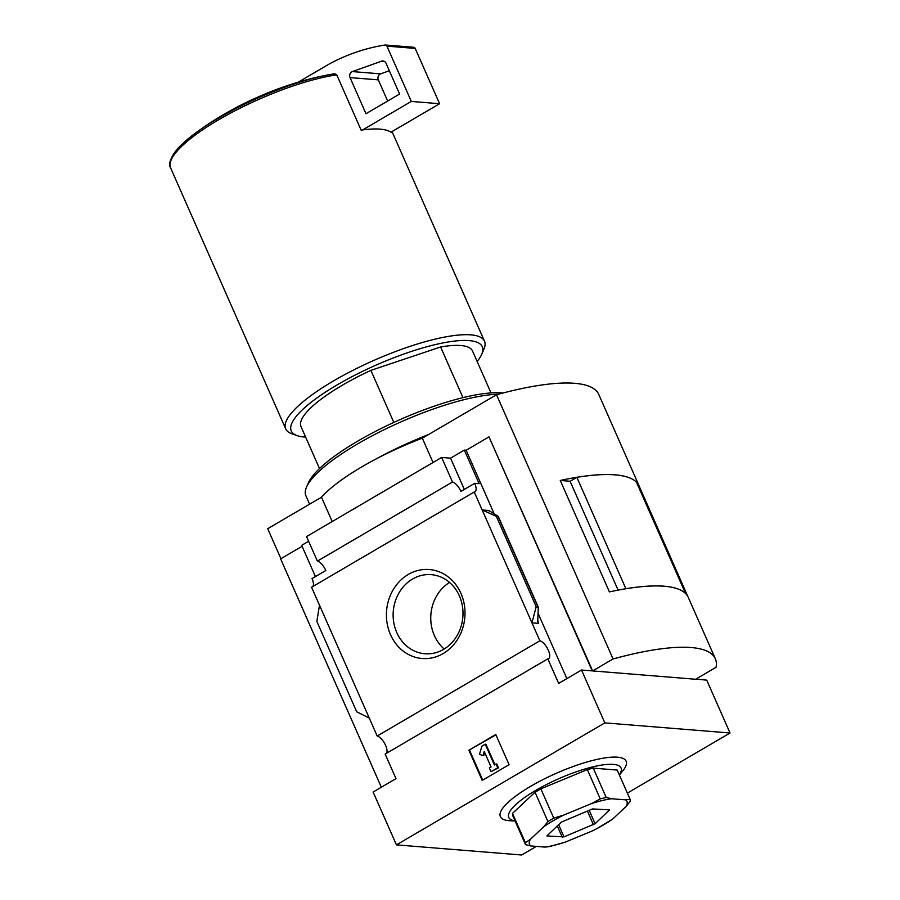<?xml version="1.0" encoding="UTF-8"?>
<svg xmlns="http://www.w3.org/2000/svg" width="900" height="900" viewBox="0 0 900 900"><rect width="100%" height="100%" fill="white"/><g stroke="black" fill="none" stroke-linecap="round" stroke-linejoin="round"><path stroke-width="1.35" d="M393.829 422.415L370.868 370.373A93.724 23.355 156.2 0 0 301.016 426.634L319.511 468.562M536.344 846.394L521.651 855L396.439 844.875L604.834 722.88L581.524 670.028L558.664 683.415L547.83 658.845A10.226 4.14 59.7 0 0 548.606 658.609A10.226 4.14 59.7 0 0 547.886 649.305A10.226 4.14 59.7 0 0 539.865 640.789L531.945 622.822L538.605 623.363L537.773 620.347L538.312 607.196L536.197 606.724L531.945 622.822L474.244 491.996A10.226 4.14 59.7 0 0 475.02 491.76A10.226 4.14 59.7 0 0 474.705 483.334L460.924 491.4A10.226 4.14 59.7 0 0 452.498 482.017L317.385 561.116A10.226 4.14 -120.3 0 1 325.811 570.51L312.03 578.576A10.226 4.14 -120.3 0 1 312.941 586.44M547.83 658.845L385.155 754.087L395.989 778.658L373.129 792.034L396.439 844.875M381.341 787.23L280.62 558.866L302.074 546.3M280.924 558.686L267.705 528.705L321.48 497.216A106.504 26.539 -23.8 0 1 422.314 438.188L496.519 394.74A191.7 47.779 -23.8 0 1 598.793 394.504L639.146 486A191.7 47.779 -23.8 0 1 639.495 486.866L638.494 486.787M604.834 722.88L730.046 732.994L706.736 680.153L695.936 679.072M730.046 732.994L627.379 793.102M592.627 670.928L613.058 658.969A191.7 47.779 -23.8 0 1 715.331 658.732A191.7 47.779 -23.8 0 1 716.051 667.294L695.633 679.252L592.627 670.928L489.004 436.86L592.222 670.894L581.524 670.028M452.498 482.017L441.664 457.447L306.551 536.558L317.385 561.116M489.004 436.86L466.155 450.248L464.332 450.101L450.551 458.168L441.664 457.447M308.621 541.26L301.657 545.344L315.439 576.585M464.332 450.101L479.149 483.694L474.705 483.334M498.274 516.42L496.339 516.352L482.164 509.963L488.835 510.502L498.274 516.42L538.312 607.196M466.155 450.248L494.291 514.058M538.178 613.564L566.865 678.611M474.244 491.996L311.569 587.239L377.19 736.031A10.226 4.14 -120.3 0 1 384.761 743.67A10.226 4.14 -120.3 0 1 386.527 753.289M390.499 634.635A44.629 39.262 94.6 0 1 428.22 569.452A44.629 39.262 94.6 0 1 458.438 637.954A44.629 39.262 94.6 0 1 390.499 634.635M539.865 640.789L377.19 736.031M369.27 718.065L356.715 711.81L316.856 621.439L319.489 605.205M496.339 516.352L536.197 606.724M495.765 734.49L468.877 750.229L482.197 780.424L509.085 764.685L495.765 734.49M332.201 521.528L321.48 497.216M433.035 462.499L422.314 438.188M613.058 658.969L496.519 394.74M515.092 820.991L510.041 820.744A68.726 17.123 -23.8 0 1 530.663 786.308A68.726 17.123 -23.8 0 1 603.562 758.126A68.726 17.123 -23.8 0 1 622.609 771.097L619.38 774.99M396.754 632.531A39.679 34.909 94.6 0 1 399.251 592.459A39.679 34.909 94.6 0 1 431.257 574.65A39.679 34.909 94.6 0 1 462.859 617.018A39.679 34.909 94.6 0 1 424.868 653.76A39.679 34.909 94.6 0 1 396.754 632.531M444.184 649.001A39.679 34.909 94.6 0 1 434.385 635.58A39.679 34.909 94.6 0 1 449.561 582.457M495.934 734.861L468.877 750.229M469.586 750.285L482.738 780.109M481.894 746.168L479.486 754.29L483.041 755.572L484.245 751.511L491.051 766.935L489.364 767.914L491.029 771.694L497.756 767.756L496.091 763.976L494.404 764.966L485.246 744.199L481.894 746.168M494.955 764.651L485.955 744.266L485.246 744.199M491.029 771.694L498.465 767.812L496.8 764.033L496.091 763.976M498.465 767.812L497.756 767.756M484.684 752.49L483.75 755.629L483.041 755.572M450.551 458.168L464.332 489.409M715.331 658.732L688.298 597.431A191.7 47.779 -23.8 0 0 609.413 591.896L560.261 480.465A191.7 47.779 -23.8 0 1 639.146 486M687.881 596.599L639.495 486.866M625.894 588.746L576.877 477.338L570.105 481.298L618.097 590.119M570.161 481.264L560.261 480.465M625.984 588.69A191.7 47.779 -23.8 0 1 685.564 593.505L636.446 482.152A191.7 47.779 -23.8 0 0 576.877 477.338M334.8 73.744L329.355 74.644A107.212 26.719 156.2 0 0 193.477 134.572L203.018 127.642C220.016 115.897 238.162 105.772 257.456 97.267C277.009 88.56 296.989 81.832 317.407 77.108L329.355 74.644A107.212 26.719 156.2 0 1 334.8 73.744L336.746 74.846L361.136 130.14A108.63 27.067 -23.8 0 1 362.644 129.926A108.63 27.067 -23.8 0 1 390.926 132.21A108.63 27.067 -23.8 0 1 391.433 132.581L391.196 132.053M477.135 361.474A104.366 26.01 156.2 0 0 481.748 354.24L483.964 349.054A108.63 27.067 156.2 0 0 484.493 341.201A108.63 27.067 156.2 0 0 374.175 360.27A108.63 27.067 156.2 0 0 285.716 428.884A108.63 27.067 156.2 0 0 291.87 433.777L297.191 435.645A104.366 26.01 156.2 0 0 305.64 437.108M481.748 354.24A104.366 26.01 156.2 0 0 376.267 365.017A104.366 26.01 156.2 0 0 297.191 435.645M491.006 392.918L472.522 351A93.724 23.355 156.2 0 0 440.606 346.984L462.96 397.642M370.868 370.373L440.606 346.984M362.644 129.926L411.311 101.43L439.594 103.725L415.204 48.42A2.126 1.879 -85.4 0 0 413.696 47.284L385.414 45A2.126 1.879 -85.4 0 0 385.031 45.011A212.996 187.369 -85.4 0 0 329.254 63.99L298.215 82.159M390.926 132.21L439.594 103.725M411.311 101.43L386.933 46.136A2.126 1.879 -85.4 0 0 385.414 45M352.361 71.572A4.264 3.746 -85.4 0 0 350.055 77.591L365.985 113.726L399.6 94.05L386.01 63.236A4.264 3.746 -85.4 0 0 381.6 61.155L352.361 71.572L380.632 73.856A4.264 3.746 -85.4 0 0 378.326 79.875L387.652 101.036M389.329 70.751L380.632 73.856M515.036 820.89A61.346 15.289 -23.8 0 1 535.826 790.357A61.346 15.289 -23.8 0 1 599.051 765.529A61.346 15.289 -23.8 0 1 619.335 774.889M525.521 844.661L512.606 815.355L512.483 813.409L535.028 792.236L540.844 788.827L587.329 769.59L593.269 768.127L617.209 770.062L630.135 799.369L625.624 799.864L611.494 798.727L606.195 797.434L600.255 798.896L591.131 803.734L563.681 815.085L553.77 818.134L547.942 821.543L543.724 826.774L530.415 839.273L525.409 842.715L525.521 844.661L530.82 845.955L544.961 847.091L549.472 846.596L565.324 842.096L592.774 830.734A53.246 13.275 156.2 0 0 596.947 828.585A53.246 13.275 156.2 0 0 612.731 819.045L626.029 806.546L630.259 801.315L630.135 799.369M596.947 828.585L612.731 819.045M593.269 768.127L606.195 797.434M587.329 769.59L600.255 798.896M540.844 788.827L553.77 818.134M535.028 792.236L547.942 821.543M512.483 813.409L525.409 842.715M592.459 808.942L609.604 809.876L595.102 823.714L563.996 836.876L546.851 835.954L561.352 822.105L592.459 808.942M626.029 806.546A53.246 13.275 156.2 0 0 625.624 799.864M611.494 798.727A53.246 13.275 156.2 0 0 591.131 803.734M563.681 815.085A53.246 13.275 156.2 0 0 543.724 826.774M530.415 839.273A53.246 13.275 156.2 0 0 530.82 845.955M544.961 847.091A53.246 13.275 156.2 0 0 565.324 842.096M428.558 434.531A117.146 29.194 156.2 0 0 375.142 459.461M498.544 394.189A117.146 29.194 156.2 0 0 386.145 428.749A117.146 29.194 156.2 0 0 306.461 487.271A117.146 29.194 156.2 0 0 305.887 495.731L309.611 504.169M502.886 393.03A113.737 28.35 156.2 0 0 392.816 422.887A113.737 28.35 156.2 0 0 308.239 483.12L306.461 487.271M488.835 510.502L489.105 511.11M537.773 621.461L538.605 623.363M498.094 516.499L537.952 606.87M336.746 74.846A108.63 27.067 156.2 0 0 224.291 116.539A108.63 27.067 156.2 0 0 170.595 167.861C168.66 164.981 169.808 160.132 174.037 153.326C178.065 147.623 184.545 141.368 193.477 134.572M386.933 46.136L415.204 48.42M350.055 77.591L378.326 79.875M381.6 61.155L384.345 61.369M557.269 825.941L562.275 837.293M609.109 809.73L609.367 810.315M589.185 810.304L595.102 823.714M587.396 811.046L593.415 824.704M558.608 824.681L563.996 836.876M170.595 167.861L285.716 428.884M392.029 131.558L484.493 341.201"/></g></svg>
